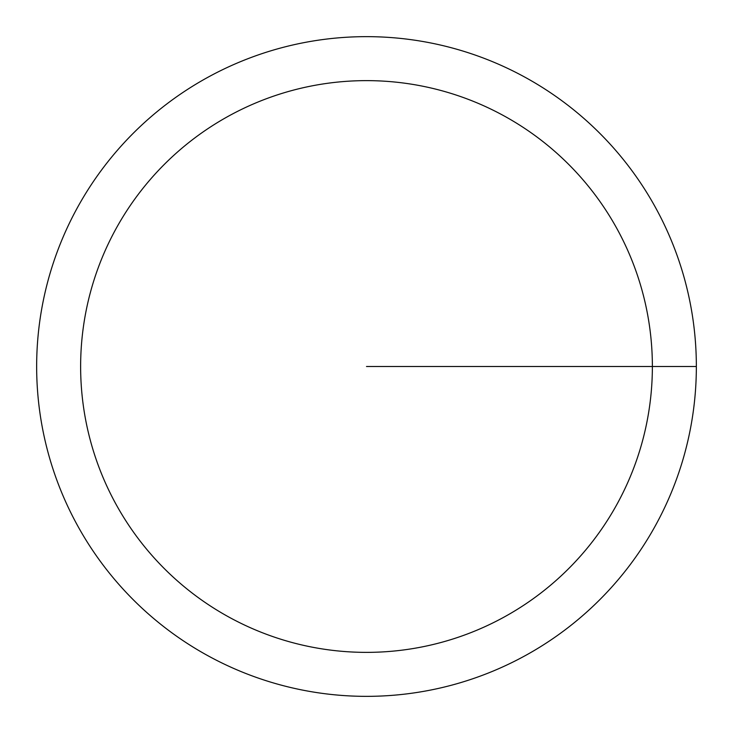 <?xml version="1.0" encoding="UTF-8"?>
<svg xmlns="http://www.w3.org/2000/svg" width="733" height="733" viewBox="0 0 733 733"><rect width="100%" height="100%" fill="white"/><g stroke="black" fill="none" stroke-linecap="round" stroke-linejoin="round"><path stroke-width="1.1" d="M36.65 366.5A329.85 329.85 0 0 1 531.425 80.841A329.85 329.85 0 0 1 531.425 652.159A329.85 329.85 0 0 1 36.65 366.5M80.63 366.5A285.87 285.87 0 0 1 509.435 118.929A285.87 285.87 0 0 1 509.435 614.071A285.87 285.87 0 0 1 80.63 366.5M366.5 366.5L696.35 366.5"/></g></svg>
